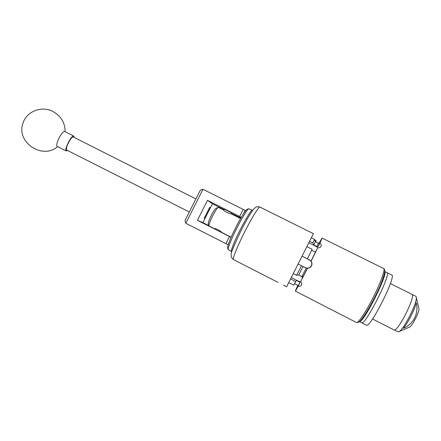 <?xml version="1.0" encoding="UTF-8"?>
<svg xmlns="http://www.w3.org/2000/svg" width="441" height="441" viewBox="0 0 441 441"><rect width="100%" height="100%" fill="white"/><g stroke="black" fill="none" stroke-linecap="round" stroke-linejoin="round"><path stroke-width="0.66" d="M240.577 218.527L231.222 213.835L231.69 212.909L224.243 209.177M245.56 210.781L245.207 210.418L243.713 213.383M228.945 242.633L227.925 244.656L185.815 223.273L202.965 189.277L200.264 190.269L184.983 220.506L185.804 223.24M228.218 244.727L227.925 244.656M202.965 189.277L245.207 210.418M208.968 225.693L202.893 222.628L212.413 203.786L224 209.651M231.442 213.4L240.885 217.997M241.277 217.325L207.502 200.352L197.419 220.307L231.095 237.357M212.413 203.786L207.502 200.352M202.893 222.628L197.419 220.307M225.886 243.669L229.48 236.558M239.628 216.454L243.223 209.343M204.177 218.284L209.789 207.182L210.109 208.169L205.859 216.63L205.159 217.959L204.183 218.278M195.881 198.941L73.25 136.936C72.109 135.999 67.407 143.507 66.514 147.729L66.63 150.034L189.294 211.978M67.429 150.436L66.178 150.927L57.126 146.357C56.442 145.85 56.624 144.13 57.672 141.192C59.518 136.649 61.492 133.496 63.603 131.727L64.651 131.468L73.697 136.037L74.049 137.338M66.178 150.927C64.21 150.458 69.645 138.254 72.693 136.324L73.697 136.037M231.9 251.557L231.558 251.613C231.018 251.188 231.828 248.349 233.984 243.09C239.358 229.888 251.359 208.61 252.395 210.28L252.561 210.594M227.672 248.085L227.589 247.82C227.49 246.778 228.273 244.198 229.943 240.075C234.535 228.609 244.893 210.01 246.988 209.343L247.252 209.255M252.395 210.28L248.768 208.742C246.591 209.42 235.577 229.232 230.682 241.409C228.901 245.786 228.063 248.52 228.162 249.606L231.558 251.613M384.761 271.628C388.058 274.302 363.693 322.625 359.58 321.561M359.498 321.638L361.598 322.713C364.905 326.516 391.911 272.962 386.884 272.566C391.911 272.962 364.905 326.516 361.598 322.713L361.493 322.636M411.723 294.246L411.839 294.29C416.453 295.216 397.396 333.021 393.901 329.862L393.83 329.818M386.718 272.521L391.663 274.941C396.95 275.465 369.911 329.08 366.35 325.138L361.598 322.713M416.254 297.311L418.845 308.215C420.245 310.475 411.916 326.996 409.265 327.216L398.956 331.61M415.698 296.214L416.106 296.705C418.674 300.475 402.942 331.676 398.383 331.858L393.901 329.862C397.396 333.021 416.453 295.216 411.839 294.29L415.698 296.214M403.421 328.275C413.592 324.069 418.928 313.369 416.254 302.763C414.7 309.543 407.98 322.895 403.421 328.275M208.345 223.73L208.295 223.576C207.705 221.856 214.293 208.791 216.029 208.246L216.178 208.196M218.549 207.479L218.201 207.502C216.167 208.135 208.29 223.758 208.99 225.764L209.166 226.057M231.194 213.819C230.34 214.194 223.262 210.996 223.752 210.098L218.527 207.463M209.15 226.051L214.37 228.675C214.839 227.677 221.702 231.597 221.801 232.462L221.735 232.633M383.62 268.53L322.139 238.085L319.973 243.041C321.109 244.121 321.489 245.196 321.12 246.26L321.081 246.348C320.497 247.412 319.367 247.908 317.68 247.836L311.098 261.182C312.107 262.654 312.245 264.203 311.506 265.824C310.646 267.373 309.323 268.183 307.531 268.255L300.685 281.545C301.743 282.857 302.013 284.076 301.495 285.195L301.451 285.277C300.812 286.22 299.715 286.562 298.166 286.297L295.398 291.132L356.416 322.492C357.927 323.771 365.98 311.87 373.406 297.03C380.848 282.334 385.533 268.988 383.62 268.53C384.558 269.027 384.938 270.019 384.773 271.507C383.642 277.714 380.241 286.424 374.569 297.625C370.131 306.263 366.124 313.099 362.546 318.126C359.503 322.024 359.206 321.814 358.583 322.299L356.416 322.492M319.063 243.294L321.836 238.355L319.427 243.14M259.958 207.099C259.005 206.145 251.772 217.782 244.584 232.076C237.297 246.453 232.148 259.385 233.487 259.584C230.191 256.524 231.409 256.541 231.216 254.435C230.814 253.101 234.132 245.08 241.166 230.378C248.3 216.222 253.895 208.257 254.755 208.058C256.629 206.95 255.918 206.322 259.958 207.099L313.413 233.653L286.622 286.777L283.541 285.189M314.676 239.876L316.109 240.588L315.497 241.8M302.201 256.221L307.371 258.823L312.118 249.27L306.98 246.701M309.643 241.365L312.845 242.958L314.516 239.391L311.396 237.837M298.166 286.297L300.156 282.141L296.275 280.47L295.718 281.606L290.652 279.026M288.805 282.631L293.761 285.167L295.718 281.606M293.392 273.646L296.617 275.289L301.484 265.741L298.232 264.098L305.519 267.775C308.005 268.652 309.946 267.985 311.335 265.78C312.101 264.06 311.903 262.445 310.74 260.945L309.334 259.843L302.19 256.243M298.739 274.941L301.876 276.634L306.286 268.051L303.044 266.524L298.739 274.941L296.617 275.289M298.243 281.474L298.392 281.165L291.385 277.593M298.392 281.165L300.916 281.827M301.484 265.741L303.044 266.524M307.371 258.823L311.098 261.182M294.616 283.668L298.199 285.575L295.398 291.132M302.217 275.967L302.978 276.871M314.516 239.391L315.276 241.69L313.81 244.871L316.941 246.497L318.391 243.228L315.276 241.69M317.68 247.836L315.502 251.954L311.555 250.416M317.911 247.853L315.954 246.326L308.921 242.815M313.81 244.871L312.845 242.958M297.736 285.299L297.703 286.22L295.398 290.801L297.791 285.47M315.502 251.954L310.944 261.188M322.139 238.085L318.154 246.475L319.973 243.041M300.156 282.141L298.199 285.575M307.531 268.255L300.685 281.545M302.35 278.078L301.876 276.634M318.154 246.475L316.941 246.497M318.391 243.228L319.808 242.715M306.286 268.051L307.432 268.2L302.361 278.056M315.954 246.326L316.114 246.023M65.125 131.705C65.097 122.813 61.056 116.088 52.997 111.534C41.796 105.476 26.493 111.314 22.987 123.199C15.81 142.338 42.727 160 57.606 146.594M246.988 209.343L248.768 208.742M227.589 247.82L228.162 249.606M223.763 210.125L224.254 209.155M386.884 272.566L384.773 271.518M372.535 318.981L393.901 329.862M390.384 283.574L411.839 294.29M208.295 223.576L208.99 225.764M216.029 208.246L218.201 207.502M231.161 237.208L221.801 232.462M277.924 282.323L233.487 259.584M301.616 284.925L301.451 285.277M321.12 246.26L320.938 246.602M318.137 246.502L319.681 242.908"/></g></svg>
